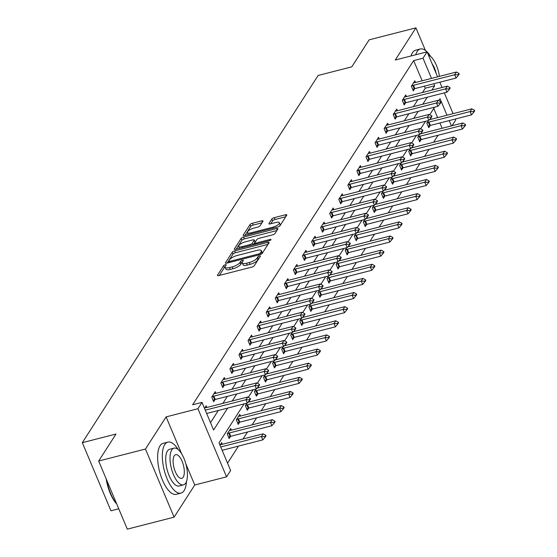 <?xml version="1.0" encoding="UTF-8"?>
<svg xmlns="http://www.w3.org/2000/svg" width="557" height="557" viewBox="0 0 557 557"><rect width="100%" height="100%" fill="white"/><g stroke="black" fill="none" stroke-linecap="round" stroke-linejoin="round"><path stroke-width="0.84" d="M225.293 264.749A1.448 0.46 -22.8 0 0 223.608 265.703L217.536 275.151A2.068 0.661 -22.8 0 0 217.467 275.478A2.068 0.661 -22.8 0 0 218.804 275.569L251.875 267.088A2.068 0.661 -22.8 0 0 254.277 265.731L260.349 256.283A1.448 0.46 -22.8 0 0 260.398 256.053A1.448 0.46 -22.8 0 0 259.458 255.99A1.448 0.46 -22.8 0 0 257.773 256.944L256.993 258.17A6.621 2.11 -22.8 0 1 249.285 262.521L246.528 263.224A6.621 2.11 -22.8 0 1 242.253 262.946A6.621 2.11 -22.8 0 1 242.476 261.887L243.263 260.662A1.448 0.46 -22.8 0 0 243.312 260.432A1.448 0.46 -22.8 0 0 242.379 260.37A1.448 0.46 -22.8 0 0 240.687 261.324L239.907 262.549A6.621 2.11 -22.8 0 1 232.199 266.9L229.442 267.604A6.621 2.11 -22.8 0 1 225.167 267.325A6.621 2.11 -22.8 0 1 225.39 266.267L226.177 265.041A1.448 0.46 -22.8 0 0 226.226 264.812A1.448 0.46 -22.8 0 0 225.293 264.749M225.119 266.963A1.448 0.46 -22.8 0 0 224.38 267.548L219.312 275.437M259.005 258.371A1.448 0.46 -22.8 0 0 258.545 258.782L257.766 260.008L256.993 258.17M242.204 262.584A1.448 0.46 -22.8 0 0 241.466 263.169L240.68 264.387L239.907 262.549M262.946 221.289A2.068 0.661 -22.8 0 0 263.015 220.955A2.068 0.661 -22.8 0 0 261.679 220.871L252.405 223.246A2.068 0.661 -22.8 0 0 249.996 224.603L243.256 235.096A2.068 0.661 -22.8 0 0 243.186 235.43A2.068 0.661 -22.8 0 0 244.523 235.514L277.595 227.04A2.068 0.661 -22.8 0 0 279.997 225.676L286.737 215.19A2.068 0.661 -22.8 0 0 286.806 214.856A2.068 0.661 -22.8 0 0 285.469 214.772L274.267 217.641A2.068 0.661 -22.8 0 0 271.858 219.005L268.975 223.489A2.068 0.661 -22.8 0 0 268.906 223.823A2.068 0.661 -22.8 0 0 270.242 223.907L275.799 222.487A5.535 1.762 -22.8 0 1 279.37 222.716A5.535 1.762 -22.8 0 1 272.742 227.242L250.97 232.826A5.535 1.762 -22.8 0 1 247.399 232.589A5.535 1.762 -22.8 0 1 254.027 228.064L257.654 227.138A2.068 0.661 -22.8 0 0 260.063 225.773L262.946 221.289M422.15 80.793L413.656 60.588L423.014 58.193L427.087 51.85L437.593 76.838M98.673 461.029L145.461 449.039L174.097 517.154L127.309 529.15L98.673 461.029L116.009 434.042L82.318 442.676L318.11 75.474L351.794 66.84L369.131 39.846L415.919 27.85L395.268 60.003L427.087 51.85M181.61 453.753L166.111 416.88L145.461 449.039M166.111 416.88L197.93 408.727L201.996 402.384L213.61 430.004L227.681 408.086M413.656 60.588L192.638 404.786L201.996 402.384M234.65 250.894A2.068 0.661 -22.8 0 0 232.241 252.258L225.501 262.751A2.068 0.661 -22.8 0 0 225.432 263.078A2.068 0.661 -22.8 0 0 226.769 263.169L259.834 254.688A2.068 0.661 -22.8 0 0 262.243 253.331L268.982 242.838A2.068 0.661 -22.8 0 0 269.052 242.504A2.068 0.661 -22.8 0 0 267.715 242.42L234.65 250.894L235.423 252.739A2.068 0.661 -22.8 0 0 233.014 254.096L227.277 263.036M234.379 248.923L241.118 238.431A2.068 0.661 -22.8 0 1 243.527 237.073L276.592 228.593A2.068 0.661 -22.8 0 1 277.929 228.683A2.068 0.661 -22.8 0 1 277.859 229.011L274.977 233.501A2.068 0.661 -22.8 0 1 272.568 234.866L259.158 238.299A2.068 0.661 -22.8 0 0 256.749 239.663L254.834 242.636A2.068 0.661 -22.8 0 0 254.765 242.97A2.068 0.661 -22.8 0 0 256.102 243.054L270.061 239.475A1.448 0.46 -22.8 0 1 271.001 239.538A1.448 0.46 -22.8 0 1 269.268 240.721L235.646 249.341A2.068 0.661 -22.8 0 1 234.309 249.251A2.068 0.661 -22.8 0 1 234.379 248.923L234.594 249.432M425.409 50.422L415.919 27.85M82.318 442.676L110.954 510.797L118.752 508.792M210.518 422.645L218.323 410.488M222.891 403.372L227.395 396.354M231.963 389.246L236.467 382.227M241.035 375.112L245.54 368.093M250.107 360.985L254.612 353.967M259.179 346.851L263.691 339.833M268.251 332.724L272.763 325.706M277.33 318.59L281.835 311.572M286.402 304.463L290.907 297.445M295.475 290.336L299.979 283.318M304.547 276.202L309.051 269.184M313.619 262.075L318.131 255.057M322.691 247.942L327.203 240.923M331.77 233.815L336.275 226.796M340.842 219.681L345.347 212.663M349.914 205.554L354.419 198.536M358.987 191.42L363.491 184.402M368.059 177.293L372.57 170.275M377.131 163.159L381.642 156.141M386.21 149.032L390.715 142.014M395.282 134.898L399.787 127.88M404.354 120.772L408.859 113.753M413.426 106.645L417.931 99.619M422.498 92.511L425.269 88.201L424.406 86.161M206.863 407.48L206.16 405.816L204.516 408.378M215.935 393.353L215.239 391.682L211.744 397.12L213.679 401.722L215.099 399.508M225.007 379.22L224.311 377.555L220.816 382.986L222.751 387.588L224.172 385.381M234.086 365.093L233.383 363.422L229.895 368.859L231.83 373.462L233.244 371.247M243.158 350.959L242.455 349.295L238.967 354.725L240.903 359.328L242.323 357.121M252.23 336.832L251.527 335.161L248.039 340.599L249.975 345.201L251.395 342.987M261.303 322.698L260.599 321.034L257.111 326.465L259.047 331.067L260.467 328.86M270.375 308.571L269.679 306.9L266.183 312.338L268.119 316.94L269.539 314.726M279.447 294.444L278.751 292.773L275.255 298.204L277.191 302.806L278.611 300.599M288.526 280.31L287.823 278.639L284.335 284.077L286.27 288.679L287.684 286.472M297.598 266.183L296.895 264.512L293.407 269.943L295.342 274.552L296.763 272.338M306.67 252.049L305.967 250.378L302.479 255.816L304.414 260.418L305.835 258.211M315.742 237.923L315.039 236.252L311.551 241.689L313.487 246.291L314.907 244.077M324.815 223.789L324.118 222.125L320.623 227.555L322.559 232.158L323.979 229.95M333.894 209.662L333.19 207.991L329.702 213.428L331.631 218.031L333.051 215.817M342.966 195.528L342.263 193.864L338.774 199.295L340.71 203.897L342.123 201.69M352.038 181.401L351.335 179.73L347.847 185.168L349.782 189.77L351.202 187.556M361.11 167.267L360.407 165.603L356.919 171.034L358.854 175.636L360.275 173.429M370.182 153.14L369.479 151.469L365.991 156.907L367.926 161.509L369.347 159.295M379.254 139.006L378.558 137.342L375.063 142.773L376.998 147.375L378.419 145.168M388.333 124.879L387.63 123.208L384.142 128.646L386.071 133.248L387.491 131.034M397.406 110.746L396.702 109.081L393.214 114.512L395.15 119.114L396.563 116.907M406.478 96.619L405.774 94.948L402.286 100.385L404.222 104.988L405.642 102.78M415.55 82.492L414.847 80.821L411.358 86.251L413.294 90.854L414.714 88.647M227.541 463.146L238.48 446.108M243.047 438.993L247.559 431.974M252.119 424.866L256.631 417.847M261.198 410.732L265.703 403.714M270.27 396.605L274.775 389.587M279.342 382.471L283.847 375.453M288.415 368.344L292.919 361.326M297.487 354.21L301.998 347.192M306.559 340.083L311.071 333.065M315.638 325.956L320.143 318.938M324.71 311.823L329.215 304.804M333.782 297.696L338.287 290.677M342.854 283.562L347.359 276.544M351.927 269.435L356.438 262.417M360.999 255.301L365.51 248.283M370.078 241.174L374.583 234.156M379.15 227.04L383.655 220.022M388.222 212.913L392.727 205.895M397.294 198.779L401.799 191.761M406.366 184.652L410.878 177.634M415.438 170.519L419.95 163.5M424.518 156.392L429.022 149.373M433.59 142.265L438.094 135.24M442.112 128.27L439.884 122.979M437.628 117.618L433.778 108.448M222.34 444.305L221.637 442.634L219.994 445.196M231.413 430.171L230.716 428.507L227.221 433.938L229.157 438.54L230.577 436.333M240.492 416.044L239.788 414.373L236.3 419.811L238.229 424.413L239.649 422.199M247.002 403.136L245.372 405.677L247.308 410.279L248.721 408.072M249.564 401.91L249.153 400.936M256.081 389.002L254.445 391.55L256.38 396.152L257.8 393.938M258.636 387.783L258.225 386.809M265.153 374.875L263.517 377.416L265.452 382.018L266.873 379.811M267.708 373.65L267.297 372.675M274.225 360.741L272.589 363.289L274.524 367.892L275.945 365.677M276.78 359.523L276.369 358.548M283.297 346.614L281.661 349.155L283.597 353.758L285.017 351.551M285.852 345.389L285.449 344.414M292.369 332.48L290.74 335.029L292.669 339.631L294.089 337.417M294.932 331.262L294.521 330.287M301.441 318.353L299.812 320.895L301.748 325.497L303.161 323.29M304.004 317.128L303.593 316.16M310.521 304.219L308.884 306.768L310.82 311.37L312.24 309.163M313.076 303.001L312.665 302.026M319.593 290.093L317.956 292.634L319.892 297.236L321.312 295.029M322.148 288.874L321.737 287.899M328.665 275.959L327.029 278.507L328.964 283.109L330.385 280.902M331.22 274.74L330.809 273.766M337.737 261.832L336.101 264.373L338.036 268.982L339.457 266.768M340.292 260.613L339.888 259.639M346.809 247.698L345.18 250.246L347.108 254.848L348.529 252.641M349.371 246.479L348.961 245.505M355.881 233.571L354.252 236.119L356.188 240.721L357.601 238.507M358.443 232.353L358.033 231.378M364.96 219.444L363.324 221.985L365.26 226.588L366.68 224.38M367.516 218.219L367.105 217.244M374.032 205.31L372.396 207.858L374.332 212.461L375.752 210.247M376.588 204.092L376.177 203.117M383.105 191.183L381.468 193.725L383.404 198.327L384.824 196.12M385.66 189.958L385.249 188.983M392.177 177.049L390.541 179.598L392.476 184.2L393.896 181.986M394.732 175.831L394.328 174.856M401.249 162.923L399.62 165.464L401.548 170.066L402.969 167.859M403.811 161.697L403.4 160.722M410.321 148.789L408.692 151.337L410.627 155.939L412.041 153.725M412.883 147.57L412.472 146.595M419.4 134.662L417.764 137.203L419.7 141.805L421.12 139.598M421.955 133.436L421.545 132.462M428.472 120.528L426.836 123.076L428.772 127.678L430.192 125.464M431.027 119.309L430.617 118.335M455.327 119.024L455.723 119.964L452.019 125.729M244.07 403.888L219.026 442.885L230.633 470.505L226.56 476.841L197.93 408.727M174.097 517.154L194.748 485.001L226.56 476.841M439.849 82.206A18.966 7.568 75.6 0 0 439.849 82.199L442.07 87.491M444.326 92.859L453.071 113.656M431.856 90.109L434.627 85.806L433.764 83.759M431.508 78.398L423.014 58.193M232.248 400.977L236.753 393.959M241.32 386.843L245.825 379.825M250.392 372.717L254.897 365.698M259.465 358.583L263.969 351.564M268.537 344.456L273.048 337.438M277.609 330.322L282.12 323.304M286.688 316.195L291.193 309.177M295.76 302.061L300.265 295.043M304.832 287.934L309.337 280.916M313.904 273.807L318.409 266.782M322.976 259.673L327.488 252.655M332.056 245.546L336.56 238.528M341.128 231.413L345.632 224.394M350.2 217.286L354.705 210.268M359.272 203.152L363.777 196.134M368.344 189.025L372.849 182.007M377.416 174.891L381.928 167.873M386.495 160.764L391 153.746M395.567 146.63L400.072 139.612M404.64 132.503L409.144 125.485M413.712 118.369L418.216 111.351M422.784 104.243L427.289 97.224M446.986 115.215L440.044 98.693L438.819 100.594M434.606 107.153L429.746 114.728M425.534 121.28L420.674 128.855M416.462 135.414L411.602 142.989M407.39 149.541L402.523 157.116M398.318 163.674L393.451 171.25M389.246 177.801L384.379 185.377M380.166 191.935L375.307 199.51M371.094 206.062L366.234 213.637M362.022 220.196L357.162 227.764M352.95 234.323L348.083 241.898M343.878 248.457L339.011 256.025M334.806 262.584L329.939 270.159M325.727 276.711L320.867 284.286M316.655 290.845L311.795 298.42M307.582 304.971L302.723 312.547M298.51 319.105L293.643 326.68M289.438 333.232L284.571 340.807M280.366 347.366L275.499 354.941M271.287 361.493L266.427 369.068M262.215 375.627L257.355 383.202M253.143 389.754L248.276 397.329M451.469 125.875L449.241 120.584M425.269 88.201L434.627 85.806M194.748 485.001L185.801 463.73M225.167 267.325L225.94 269.163A6.621 2.11 -22.8 0 0 230.215 269.449L229.442 267.604M240.68 264.387A6.621 2.11 -22.8 0 1 232.972 268.739L230.215 269.449M242.253 262.946L243.026 264.784A6.621 2.11 -22.8 0 0 247.301 265.069L246.528 263.224M257.766 260.008A6.621 2.11 -22.8 0 1 250.058 264.359L247.301 265.069M267.987 244.391L235.423 252.739M228.704 261.108A1.448 0.46 -22.8 0 0 228.655 261.344A1.448 0.46 -22.8 0 0 229.588 261.4L258.615 253.964A1.448 0.46 -22.8 0 0 260.3 253.01L261.129 251.722A6.621 2.11 -22.8 0 0 261.351 250.664A6.621 2.11 -22.8 0 0 257.076 250.385L237.233 255.468A6.621 2.11 -22.8 0 0 229.533 259.82L228.704 261.108M261.351 250.664L262.124 252.502A6.621 2.11 -22.8 0 1 261.901 253.56L261.734 253.818M236.154 249.209L241.891 240.276L241.118 238.431M276.864 230.563L244.3 238.911A2.068 0.661 -22.8 0 0 241.891 240.276M245.24 241.87A5.535 1.762 -22.8 0 0 238.612 246.389A5.535 1.762 -22.8 0 0 242.184 246.626L249.856 244.655A2.068 0.661 -22.8 0 0 252.265 243.298L254.18 240.318A2.068 0.661 -22.8 0 0 254.25 239.99A2.068 0.661 -22.8 0 0 252.913 239.9L245.24 241.87M238.612 246.389L239.385 248.234A5.535 1.762 -22.8 0 0 239.461 248.359M254.25 239.99L255.022 241.829A2.068 0.661 -22.8 0 1 254.953 242.163L253.233 244.829M247.399 232.589L248.171 234.427A5.535 1.762 -22.8 0 0 248.248 234.56M278.897 226.532A5.535 1.762 -22.8 0 0 280.143 224.562L279.37 222.716M285.741 216.743L275.04 219.486A2.068 0.661 -22.8 0 0 272.631 220.844L270.744 223.782M261.95 222.835L253.177 225.091A2.068 0.661 -22.8 0 0 250.768 226.448L245.031 235.388M222.139 450.293L262.834 439.863L261.442 436.549L263.189 433.833L222.013 444.389A2.11 0.675 157.2 0 1 221.47 444.493L220.37 444.618M265.125 437.182L265.995 435.818L265.766 435.268L264.888 436.625L265.125 437.182L262.834 439.863M220.746 446.979L261.442 436.549L264.888 436.625M263.189 433.833L265.766 435.268M249.411 399.808L249.647 400.358L250.518 399L250.288 398.45L249.411 399.808L245.964 399.731L247.357 403.045L206.661 413.475M204.892 407.794L205.993 407.668A2.11 0.675 -22.8 0 0 206.536 407.564L247.712 397.009L245.964 399.731L205.268 410.161M250.288 398.45L247.712 397.009M247.357 403.045L249.647 400.358M116.726 503.974A25.706 10.256 -104.4 0 1 106.164 478.853M106.707 480.141A26.339 10.513 75.6 0 0 116.552 503.563M178.275 449.645A26.339 10.513 75.6 0 0 167.873 442.105A26.339 10.513 75.6 0 0 164.74 444.604A26.339 10.513 75.6 0 0 165.547 474.696A26.339 10.513 75.6 0 0 180.948 493.133A26.339 10.513 75.6 0 0 184.082 490.633A26.339 10.513 75.6 0 0 186.449 481.513M167.873 442.105L163.194 443.302A26.339 10.513 75.6 0 0 160.061 445.802A26.339 10.513 75.6 0 0 160.869 475.894A26.339 10.513 75.6 0 0 176.27 494.331L180.948 493.133M183.427 484.882L179.117 485.989A18.966 7.568 -104.4 0 1 168.026 472.712A18.966 7.568 -104.4 0 1 167.448 451.045A18.966 7.568 -104.4 0 1 169.704 449.248L174.007 448.141A18.966 7.568 75.6 0 0 171.751 449.945A18.966 7.568 75.6 0 0 172.329 471.612A18.966 7.568 75.6 0 0 183.427 484.882A18.966 7.568 75.6 0 0 185.683 483.086A18.966 7.568 75.6 0 0 185.098 461.419A18.966 7.568 75.6 0 0 174.007 448.141M183.204 477.189A12.219 4.874 75.6 0 0 182.828 463.229A12.219 4.874 75.6 0 0 175.678 454.672A12.219 4.874 75.6 0 0 174.23 455.835A12.219 4.874 75.6 0 0 174.599 469.795A12.219 4.874 75.6 0 0 181.749 478.352A12.219 4.874 75.6 0 0 183.204 477.189M427.066 51.857A26.339 10.513 75.6 0 0 420.291 48.995A26.339 10.513 75.6 0 0 417.158 51.495A26.339 10.513 75.6 0 0 415.738 54.76M420.291 48.995L415.613 50.193A26.339 10.513 75.6 0 0 412.479 52.699A26.339 10.513 75.6 0 0 411.059 55.958M436.145 73.399A12.219 4.874 75.6 0 0 432.19 63.978M439.445 76.365A18.966 7.568 75.6 0 0 428.486 55.171M430.7 56.536A26.339 10.513 75.6 0 0 427.108 51.898M228.544 437.071L230.138 436.479A2.11 0.675 157.2 0 1 230.73 436.291L271.907 425.736L270.514 422.422L272.262 419.7L231.085 430.255A2.11 0.675 157.2 0 1 230.542 430.359L229.442 430.484M274.197 423.048L275.067 421.691L274.838 421.141L273.967 422.498L274.197 423.048L271.907 425.736M227.402 433.666L228.746 433.165A2.11 0.675 157.2 0 1 229.338 432.977L270.514 422.422L273.967 422.498M272.262 419.7L274.838 421.141M237.616 422.944L239.211 422.345A2.11 0.675 157.2 0 1 239.809 422.157L280.979 411.602L279.586 408.288L281.334 405.573L240.158 416.128A2.11 0.675 157.2 0 1 239.621 416.232L238.514 416.358M283.269 408.922L284.14 407.564L283.91 407.007L283.04 408.365L283.269 408.922L280.979 411.602M236.474 419.532L237.818 419.031A2.11 0.675 157.2 0 1 238.417 418.843L279.586 408.288L283.04 408.365M281.334 405.573L283.91 407.007M258.49 385.674L258.72 386.231L259.59 384.873L259.36 384.316L258.49 385.674L255.036 385.597L256.429 388.911L215.253 399.466A2.11 0.675 -22.8 0 0 214.661 399.654L213.066 400.253M213.965 393.667L215.065 393.541A2.11 0.675 -22.8 0 0 215.608 393.437L256.784 382.882L255.036 385.597L213.86 396.152A2.11 0.675 -22.8 0 0 213.268 396.34L211.918 396.842M259.36 384.316L256.784 382.882M256.429 388.911L258.72 386.231M267.562 371.547L267.792 372.097L268.662 370.739L268.432 370.189L267.562 371.547L264.109 371.47L265.501 374.784L224.332 385.34A2.11 0.675 -22.8 0 0 223.733 385.528L222.139 386.119M223.037 379.533L224.144 379.408A2.11 0.675 -22.8 0 0 224.68 379.303L265.856 368.748L264.109 371.47L222.932 382.025A2.11 0.675 -22.8 0 0 222.34 382.213L220.997 382.715M268.432 370.189L265.856 368.748M265.501 374.784L267.792 372.097M246.688 408.81L248.283 408.218A2.11 0.675 157.2 0 1 248.882 408.03L290.058 397.475L288.658 394.161L290.406 391.439L249.23 401.994A2.11 0.675 157.2 0 1 248.694 402.098L248.102 402.168M292.341 394.788L293.219 393.43L292.982 392.88L292.112 394.238L292.341 394.788L290.058 397.475M245.546 405.405L246.89 404.904A2.11 0.675 157.2 0 1 247.489 404.716L288.658 394.161L292.112 394.238M290.406 391.439L292.982 392.88M255.76 394.683L257.362 394.084A2.11 0.675 157.2 0 1 257.954 393.896L299.13 383.341L297.737 380.027L299.478 377.312L258.302 387.867A2.11 0.675 157.2 0 1 257.766 387.971L257.174 388.034M301.414 380.661L302.291 379.303L302.054 378.746L301.184 380.104L301.414 380.661L299.13 383.341M254.619 391.272L255.962 390.77A2.11 0.675 157.2 0 1 256.561 390.582L297.737 380.027L301.184 380.104M299.478 377.312L302.054 378.746M264.833 380.549L266.434 379.958A2.11 0.675 157.2 0 1 267.026 379.77L308.202 369.214L306.81 365.9L308.55 363.178L267.381 373.74A2.11 0.675 157.2 0 1 266.838 373.838L266.253 373.907M310.493 366.527L311.363 365.169L311.133 364.619L310.256 365.977L310.493 366.527L308.202 369.214M263.691 377.145L265.041 376.643A2.11 0.675 157.2 0 1 265.633 376.455L306.81 365.9L310.256 365.977M308.55 363.178L311.133 364.619M276.634 357.413L276.864 357.97L277.741 356.612L277.504 356.055L276.634 357.413L273.181 357.336L274.58 360.651L233.404 371.206A2.11 0.675 -22.8 0 0 232.805 371.394L231.211 371.992M232.109 365.406L233.216 365.281A2.11 0.675 -22.8 0 0 233.752 365.176L274.928 354.621L273.181 357.336L232.011 367.892A2.11 0.675 -22.8 0 0 231.413 368.08L230.069 368.588M277.504 356.055L274.928 354.621M274.58 360.651L276.864 357.97M285.706 343.286L285.936 343.836L286.813 342.478L286.577 341.928L285.706 343.286L282.26 343.209L283.652 346.524L242.476 357.079A2.11 0.675 -22.8 0 0 241.877 357.267L240.283 357.859M241.181 351.272L242.288 351.147A2.11 0.675 -22.8 0 0 242.824 351.049L284 340.494L282.26 343.209L241.084 353.765A2.11 0.675 -22.8 0 0 240.485 353.953L239.141 354.454M286.577 341.928L284 340.494M283.652 346.524L285.936 343.836M294.778 329.159L295.015 329.709L295.885 328.352L295.656 327.795L294.778 329.159L291.332 329.076L292.724 332.39L251.548 342.945A2.11 0.675 -22.8 0 0 250.956 343.133L249.355 343.732M250.253 337.145L251.36 337.02A2.11 0.675 -22.8 0 0 251.903 336.915L293.073 326.36L291.332 329.076L250.156 339.631A2.11 0.675 -22.8 0 0 249.564 339.819L248.213 340.327M295.656 327.795L293.073 326.36M292.724 332.39L295.015 329.709M303.85 315.025L304.087 315.575L304.958 314.218L304.728 313.668L303.85 315.025L300.404 314.949L301.797 318.263L260.62 328.818A2.11 0.675 -22.8 0 0 260.028 329.006L258.427 329.605M259.332 323.011L260.432 322.886A2.11 0.675 -22.8 0 0 260.975 322.788L302.152 312.233L300.404 314.949L259.228 325.504A2.11 0.675 -22.8 0 0 258.636 325.692L257.285 326.193M304.728 313.668L302.152 312.233M301.797 318.263L304.087 315.575M312.93 300.898L313.159 301.448L314.03 300.091L313.8 299.534L312.93 300.898L309.476 300.815L310.869 304.129L269.692 314.684A2.11 0.675 -22.8 0 0 269.101 314.872L267.506 315.471M268.404 308.884L269.504 308.759A2.11 0.675 -22.8 0 0 270.048 308.655L311.224 298.099L309.476 300.815L268.3 311.37A2.11 0.675 -22.8 0 0 267.708 311.558L266.364 312.066M313.8 299.534L311.224 298.099M310.869 304.129L313.159 301.448M322.002 286.764L322.231 287.315L323.102 285.957L322.872 285.407L322.002 286.764L318.548 286.688L319.941 290.002L278.772 300.557A2.11 0.675 -22.8 0 0 278.173 300.745L276.578 301.344M277.477 294.75L278.584 294.625A2.11 0.675 -22.8 0 0 279.12 294.528L320.296 283.973L318.548 286.688L277.372 297.243A2.11 0.675 -22.8 0 0 276.78 297.431L275.437 297.932M322.872 285.407L320.296 283.973M319.941 290.002L322.231 287.315M331.074 272.638L331.304 273.188L332.181 271.83L331.944 271.28L331.074 272.638L327.62 272.554L329.02 275.868L287.844 286.423A2.11 0.675 -22.8 0 0 287.245 286.611L285.65 287.21M286.549 280.624L287.656 280.498A2.11 0.675 -22.8 0 0 288.192 280.394L329.368 269.839L327.62 272.554L286.451 283.109A2.11 0.675 -22.8 0 0 285.852 283.297L284.509 283.805M331.944 271.28L329.368 269.839M329.02 275.868L331.304 273.188M340.146 258.504L340.376 259.061L341.253 257.696L341.016 257.146L340.146 258.504L336.7 258.427L338.092 261.741L296.916 272.296A2.11 0.675 -22.8 0 0 296.324 272.484L294.723 273.083M295.621 266.497L296.728 266.371A2.11 0.675 -22.8 0 0 297.264 266.267L338.44 255.712L336.7 258.427L295.523 268.982A2.11 0.675 -22.8 0 0 294.925 269.17L293.581 269.672M341.016 257.146L338.44 255.712M338.092 261.741L340.376 259.061M349.218 244.377L349.455 244.927L350.325 243.569L350.095 243.019L349.218 244.377L345.772 244.3L347.164 247.614L305.988 258.17A2.11 0.675 -22.8 0 0 305.396 258.357L303.795 258.949M304.693 252.363L305.8 252.237A2.11 0.675 -22.8 0 0 306.343 252.133L347.512 241.578L345.772 244.3L304.595 254.855A2.11 0.675 -22.8 0 0 304.004 255.043L302.653 255.545M350.095 243.019L347.512 241.578M347.164 247.614L349.455 244.927M358.29 230.243L358.527 230.8L359.397 229.435L359.168 228.885L358.29 230.243L354.844 230.166L356.236 233.48L315.06 244.036A2.11 0.675 -22.8 0 0 314.468 244.224L312.867 244.822M313.772 238.236L314.872 238.111A2.11 0.675 -22.8 0 0 315.415 238.006L356.591 227.451L354.844 230.166L313.668 240.721A2.11 0.675 -22.8 0 0 313.076 240.909L311.725 241.411M359.168 228.885L356.591 227.451M356.236 233.48L358.527 230.8M367.369 216.116L367.599 216.666L368.469 215.308L368.24 214.758L367.369 216.116L363.916 216.039L365.308 219.354L324.132 229.909A2.11 0.675 -22.8 0 0 323.54 230.097L321.946 230.689M322.844 224.102L323.944 223.977A2.11 0.675 -22.8 0 0 324.487 223.872L365.664 213.317L363.916 216.039L322.74 226.595A2.11 0.675 -22.8 0 0 322.148 226.783L320.804 227.284M368.24 214.758L365.664 213.317M365.308 219.354L367.599 216.666M376.441 201.982L376.671 202.539L377.542 201.181L377.312 200.624L376.441 201.982L372.988 201.906L374.381 205.22L333.211 215.775A2.11 0.675 -22.8 0 0 332.613 215.963L331.018 216.562M331.916 209.975L333.023 209.85A2.11 0.675 -22.8 0 0 333.559 209.745L374.736 199.19L372.988 201.906L331.819 212.461A2.11 0.675 -22.8 0 0 331.22 212.649L329.876 213.15M377.312 200.624L374.736 199.19M374.381 205.22L376.671 202.539M385.514 187.855L385.743 188.405L386.621 187.048L386.384 186.498L385.514 187.855L382.06 187.779L383.46 191.093L342.283 201.648A2.11 0.675 -22.8 0 0 341.685 201.836L340.09 202.428M340.988 195.841L342.095 195.716A2.11 0.675 -22.8 0 0 342.632 195.611L383.808 185.056L382.06 187.779L340.891 198.334A2.11 0.675 -22.8 0 0 340.292 198.522L338.948 199.023M386.384 186.498L383.808 185.056M383.46 191.093L385.743 188.405M394.586 173.721L394.816 174.278L395.693 172.921L395.456 172.364L394.586 173.721L391.139 173.645L392.532 176.959L351.356 187.514A2.11 0.675 -22.8 0 0 350.764 187.702L349.162 188.301M350.061 181.714L351.168 181.589A2.11 0.675 -22.8 0 0 351.704 181.485L392.88 170.929L391.139 173.645L349.963 184.2A2.11 0.675 -22.8 0 0 349.364 184.388L348.021 184.889M395.456 172.364L392.88 170.929M392.532 176.959L394.816 174.278M403.658 159.594L403.895 160.144L404.765 158.787L404.535 158.237L403.658 159.594L400.211 159.518L401.604 162.832L360.428 173.387A2.11 0.675 -22.8 0 0 359.836 173.575L358.235 174.167M359.133 167.58L360.24 167.455A2.11 0.675 -22.8 0 0 360.783 167.351L401.952 156.796L400.211 159.518L359.035 170.073A2.11 0.675 -22.8 0 0 358.443 170.261L357.093 170.762M404.535 158.237L401.952 156.796M401.604 162.832L403.895 160.144M412.73 145.461L412.967 146.018L413.837 144.66L413.607 144.103L412.73 145.461L409.284 145.384L410.676 148.698L369.5 159.253A2.11 0.675 -22.8 0 0 368.908 159.441L367.307 160.04M368.212 153.454L369.312 153.328A2.11 0.675 -22.8 0 0 369.855 153.224L411.031 142.669L409.284 145.384L368.107 155.939A2.11 0.675 -22.8 0 0 367.516 156.127L366.165 156.635M413.607 144.103L411.031 142.669M410.676 148.698L412.967 146.018M421.809 131.334L422.039 131.884L422.909 130.526L422.679 129.976L421.809 131.334L418.356 131.257L419.748 134.571L378.572 145.126A2.11 0.675 -22.8 0 0 377.98 145.314L376.386 145.906M377.284 139.32L378.384 139.194A2.11 0.675 -22.8 0 0 378.927 139.097L420.103 128.542L418.356 131.257L377.18 141.812A2.11 0.675 -22.8 0 0 376.588 142L375.244 142.501M422.679 129.976L420.103 128.542M419.748 134.571L422.039 131.884M430.881 117.207L431.111 117.757L431.981 116.399L431.752 115.842L430.881 117.207L427.428 117.123L428.82 120.437L387.651 130.992A2.11 0.675 -22.8 0 0 387.052 131.18L385.458 131.779M386.356 125.193L387.463 125.067A2.11 0.675 -22.8 0 0 387.999 124.963L429.175 114.408L427.428 117.123L386.259 127.678A2.11 0.675 -22.8 0 0 385.66 127.866L384.316 128.375M431.752 115.842L429.175 114.408M428.82 120.437L431.111 117.757M273.905 366.422L275.506 365.824A2.11 0.675 157.2 0 1 276.098 365.636L317.274 355.081L315.882 351.766L317.629 349.051L276.453 359.606A2.11 0.675 157.2 0 1 275.91 359.711L275.325 359.773M319.565 352.4L320.435 351.042L320.205 350.485L319.328 351.843L319.565 352.4L317.274 355.081M272.763 363.018L274.114 362.51A2.11 0.675 157.2 0 1 274.705 362.322L315.882 351.766L319.328 351.843M317.629 349.051L320.205 350.485M282.984 352.289L284.578 351.697A2.11 0.675 157.2 0 1 285.17 351.509L326.346 340.954L324.954 337.639L326.701 334.924L285.525 345.479A2.11 0.675 157.2 0 1 284.982 345.577L284.397 345.646M328.637 338.266L329.507 336.908L329.278 336.358L328.407 337.716L328.637 338.266L326.346 340.954M281.842 348.884L283.186 348.383A2.11 0.675 157.2 0 1 283.778 348.195L324.954 337.639L328.407 337.716M326.701 334.924L329.278 336.358M292.056 338.162L293.65 337.563A2.11 0.675 157.2 0 1 294.249 337.375L335.418 326.82L334.026 323.506L335.774 320.79L294.597 331.345A2.11 0.675 157.2 0 1 294.061 331.45L293.469 331.512M337.709 324.139L338.579 322.782L338.35 322.225L337.479 323.589L337.709 324.139L335.418 326.82M290.914 334.757L292.258 334.249A2.11 0.675 157.2 0 1 292.857 334.061L334.026 323.506L337.479 323.589M335.774 320.79L338.35 322.225M301.128 324.035L302.723 323.436A2.11 0.675 157.2 0 1 303.321 323.248L344.498 312.693L343.105 309.379L344.846 306.663L303.669 317.218A2.11 0.675 157.2 0 1 303.133 317.316L302.542 317.386M346.781 310.005L347.659 308.648L347.422 308.098L346.551 309.455L346.781 310.005L344.498 312.693M299.986 320.623L301.33 320.122A2.11 0.675 157.2 0 1 301.929 319.934L343.105 309.379L346.551 309.455M344.846 306.663L347.422 308.098M310.2 309.901L311.802 309.302A2.11 0.675 157.2 0 1 312.393 309.114L353.57 298.559L352.177 295.245L353.918 292.529L312.742 303.085A2.11 0.675 157.2 0 1 312.205 303.189L311.621 303.259M355.853 295.878L356.731 294.521L356.494 293.964L355.624 295.328L355.853 295.878L353.57 298.559M309.058 306.496L310.402 305.988A2.11 0.675 157.2 0 1 311.001 305.8L352.177 295.245L355.624 295.328M353.918 292.529L356.494 293.964M319.272 295.774L320.874 295.175A2.11 0.675 157.2 0 1 321.466 294.987L362.642 284.432L361.249 281.118L362.99 278.403L321.821 288.958A2.11 0.675 157.2 0 1 321.278 289.055L320.693 289.125M364.932 281.745L365.803 280.387L365.573 279.837L364.696 281.194L364.932 281.745L362.642 284.432M318.131 292.362L319.481 291.861A2.11 0.675 157.2 0 1 320.073 291.673L361.249 281.118L364.696 281.194M362.99 278.403L365.573 279.837M328.345 281.64L329.946 281.041A2.11 0.675 157.2 0 1 330.538 280.853L371.714 270.298L370.321 266.991L372.069 264.269L330.893 274.824A2.11 0.675 157.2 0 1 330.35 274.928L329.765 274.998M374.005 267.618L374.875 266.26L374.645 265.71L373.768 267.068L374.005 267.618L371.714 270.298M327.203 278.235L328.553 277.734A2.11 0.675 157.2 0 1 329.145 277.546L370.321 266.991L373.768 267.068M372.069 264.269L374.645 265.71M337.424 267.513L339.018 266.914A2.11 0.675 157.2 0 1 339.61 266.726L380.786 256.171L379.394 252.857L381.141 250.142L339.965 260.697A2.11 0.675 157.2 0 1 339.422 260.801L338.837 260.864M383.077 253.491L383.947 252.126L383.717 251.576L382.847 252.934L383.077 253.491L380.786 256.171M336.282 264.102L337.626 263.6A2.11 0.675 157.2 0 1 338.217 263.412L379.394 252.857L382.847 252.934M381.141 250.142L383.717 251.576M346.496 253.379L348.09 252.787A2.11 0.675 157.2 0 1 348.689 252.6L389.858 242.044L388.466 238.73L390.213 236.008L349.037 246.563A2.11 0.675 157.2 0 1 348.501 246.667L347.909 246.737M392.149 239.357L393.019 237.999L392.789 237.449L391.919 238.807L392.149 239.357L389.858 242.044M345.354 249.975L346.698 249.473A2.11 0.675 157.2 0 1 347.296 249.285L388.466 238.73L391.919 238.807M390.213 236.008L392.789 237.449M355.568 239.252L357.162 238.654A2.11 0.675 157.2 0 1 357.761 238.466L398.937 227.91L397.545 224.596L399.285 221.881L358.109 232.436A2.11 0.675 157.2 0 1 357.573 232.541L356.981 232.603M401.221 225.23L402.098 223.865L401.862 223.315L400.991 224.673L401.221 225.23L398.937 227.91M354.426 235.841L355.77 235.339A2.11 0.675 157.2 0 1 356.369 235.151L397.545 224.596L400.991 224.673M399.285 221.881L401.862 223.315M364.64 225.119L366.241 224.527A2.11 0.675 157.2 0 1 366.833 224.339L408.009 213.784L406.617 210.469L408.358 207.747L367.188 218.302A2.11 0.675 157.2 0 1 366.645 218.407L366.06 218.476M410.3 211.096L411.17 209.738L410.934 209.188L410.063 210.546L410.3 211.096L408.009 213.784M363.498 221.714L364.849 221.213A2.11 0.675 157.2 0 1 365.441 221.025L406.617 210.469L410.063 210.546M408.358 207.747L410.934 209.188M373.712 210.992L375.314 210.393A2.11 0.675 157.2 0 1 375.905 210.205L417.082 199.65L415.689 196.336L417.43 193.62L376.26 204.175A2.11 0.675 157.2 0 1 375.717 204.28L375.133 204.342M419.372 196.969L420.243 195.611L420.013 195.054L419.136 196.412L419.372 196.969L417.082 199.65M372.57 207.58L373.921 207.079A2.11 0.675 157.2 0 1 374.513 206.891L415.689 196.336L419.136 196.412M417.43 193.62L420.013 195.054M382.784 196.858L384.386 196.266A2.11 0.675 157.2 0 1 384.978 196.078L426.154 185.523L424.761 182.209L426.509 179.486L385.333 190.041A2.11 0.675 157.2 0 1 384.79 190.146L384.205 190.215M428.444 182.835L429.315 181.478L429.085 180.928L428.215 182.285L428.444 182.835L426.154 185.523M381.642 193.453L382.993 192.952A2.11 0.675 157.2 0 1 383.585 192.764L424.761 182.209L428.215 182.285M426.509 179.486L429.085 180.928M391.863 182.731L393.458 182.132A2.11 0.675 157.2 0 1 394.05 181.944L435.226 171.389L433.833 168.075L435.581 165.359L394.405 175.915A2.11 0.675 157.2 0 1 393.862 176.019L393.277 176.082M437.517 168.708L438.387 167.351L438.157 166.794L437.287 168.151L437.517 168.708L435.226 171.389M390.722 179.319L392.065 178.818A2.11 0.675 157.2 0 1 392.657 178.63L433.833 168.075L437.287 168.151M435.581 165.359L438.157 166.794M400.936 168.597L402.53 168.005A2.11 0.675 157.2 0 1 403.129 167.817L444.298 157.262L442.906 153.948L444.653 151.232L403.477 161.788A2.11 0.675 157.2 0 1 402.941 161.885L402.349 161.955M446.589 154.574L447.459 153.217L447.229 152.667L446.359 154.024L446.589 154.574L444.298 157.262M399.794 165.192L401.137 164.691A2.11 0.675 157.2 0 1 401.736 164.503L442.906 153.948L446.359 154.024M444.653 151.232L447.229 152.667M410.008 154.47L411.602 153.871A2.11 0.675 157.2 0 1 412.201 153.683L453.377 143.128L451.985 139.814L453.725 137.099L412.549 147.654A2.11 0.675 157.2 0 1 412.013 147.758L411.421 147.821M455.661 140.448L456.538 139.09L456.301 138.533L455.431 139.891L455.661 140.448L453.377 143.128M408.866 151.065L410.21 150.557A2.11 0.675 157.2 0 1 410.808 150.369L451.985 139.814L455.431 139.891M453.725 137.099L456.301 138.533M439.953 103.073L440.183 103.623L441.06 102.265L440.824 101.715L439.953 103.073L436.5 102.996L437.899 106.31L396.723 116.866A2.11 0.675 -22.8 0 0 396.124 117.054L394.53 117.652M395.428 111.059L396.535 110.934A2.11 0.675 -22.8 0 0 397.071 110.836L438.248 100.281L436.5 102.996L395.331 113.551A2.11 0.675 -22.8 0 0 394.732 113.739L393.388 114.241M440.824 101.715L438.248 100.281M437.899 106.31L440.183 103.623M419.08 140.336L420.681 139.744A2.11 0.675 157.2 0 1 421.273 139.556L462.449 129.001L461.057 125.687L462.797 122.972L421.628 133.527A2.11 0.675 157.2 0 1 421.085 133.624L420.5 133.694M464.74 126.314L465.61 124.956L465.374 124.406L464.503 125.764L464.74 126.314L462.449 129.001M417.938 136.931L419.289 136.43A2.11 0.675 157.2 0 1 419.881 136.242L461.057 125.687L464.503 125.764M462.797 122.972L465.374 124.406M449.026 88.946L449.255 89.496L450.133 88.138L449.896 87.581L449.026 88.946L445.579 88.862L446.972 92.177L405.795 102.732A2.11 0.675 -22.8 0 0 405.204 102.92L403.602 103.518M404.5 96.932L405.607 96.807A2.11 0.675 -22.8 0 0 406.144 96.702L447.32 86.147L445.579 88.862L404.403 99.418A2.11 0.675 -22.8 0 0 403.804 99.606L402.46 100.114M449.896 87.581L447.32 86.147M446.972 92.177L449.255 89.496M428.152 126.209L429.753 125.61A2.11 0.675 157.2 0 1 430.345 125.422L471.521 114.867L470.129 111.553L471.87 108.838L430.7 119.393A2.11 0.675 157.2 0 1 430.157 119.497L429.572 119.56M473.812 112.187L474.682 110.829L474.453 110.272L473.575 111.637L473.812 112.187L471.521 114.867M427.01 122.805L428.361 122.296A2.11 0.675 157.2 0 1 428.953 122.108L470.129 111.553L473.575 111.637M471.87 108.838L474.453 110.272M458.098 74.812L458.334 75.362L459.205 74.004L458.975 73.454L458.098 74.812L454.651 74.735L456.044 78.05L414.868 88.605A2.11 0.675 -22.8 0 0 414.276 88.793L412.674 89.392M413.573 82.805L414.68 82.673A2.11 0.675 -22.8 0 0 415.223 82.575L456.392 72.02L454.651 74.735L413.475 85.291A2.11 0.675 -22.8 0 0 412.883 85.479L411.532 85.98M458.975 73.454L456.392 72.02M456.044 78.05L458.334 75.362M224.38 267.548L223.608 265.703M258.545 258.782L257.773 256.944M241.466 263.169L240.687 261.324M232.972 268.739L232.199 266.9M250.058 264.359L249.285 262.521M217.752 275.659L217.536 275.151M268.321 243.862L267.715 242.42M225.717 263.259L225.501 262.751M233.014 254.096L232.241 252.258M229.985 262.34L229.588 261.4M259.012 254.904L258.615 253.964M260.85 254.326L260.3 253.01M261.901 253.56L261.129 251.722M244.3 238.911L243.527 237.073M277.198 230.041L276.592 228.593M256.498 243.994L256.102 243.054M270.389 240.248L270.061 239.475M242.58 247.566L242.184 246.626M250.253 245.595L249.856 244.655M252.941 244.906L252.265 243.298M254.953 242.163L254.18 240.318M251.367 233.759L250.97 232.826M273.139 228.182L272.742 227.242M269.191 224.005L268.975 223.489M272.631 220.844L271.858 219.005M275.04 219.486L274.267 217.641M286.075 216.213L285.469 214.772M243.472 235.611L243.256 235.096M250.768 226.448L249.996 224.603M253.177 225.091L252.405 223.246M262.284 222.313L261.679 220.871M230.73 436.291L229.338 432.977M230.138 436.479L228.746 433.165M239.809 422.157L238.417 418.843M239.211 422.345L237.818 419.031M213.268 396.34L214.661 399.654M213.86 396.152L215.253 399.466M222.34 382.213L223.733 385.528M222.932 382.025L224.332 385.34M248.882 408.03L247.489 404.716M248.283 408.218L246.89 404.904M257.954 393.896L256.561 390.582M257.362 394.084L255.962 390.77M267.026 379.77L265.633 376.455M266.434 379.958L265.041 376.643M231.413 368.08L232.805 371.394M232.011 367.892L233.404 371.206M240.485 353.953L241.877 357.267M241.084 353.765L242.476 357.079M249.564 339.819L250.956 343.133M250.156 339.631L251.548 342.945M258.636 325.692L260.028 329.006M259.228 325.504L260.62 328.818M267.708 311.558L269.101 314.872M268.3 311.37L269.692 314.684M276.78 297.431L278.173 300.745M277.372 297.243L278.772 300.557M285.852 283.297L287.245 286.611M286.451 283.109L287.844 286.423M294.925 269.17L296.324 272.484M295.523 268.982L296.916 272.296M304.004 255.043L305.396 258.357M304.595 254.855L305.988 258.17M313.076 240.909L314.468 244.224M313.668 240.721L315.06 244.036M322.148 226.783L323.54 230.097M322.74 226.595L324.132 229.909M331.22 212.649L332.613 215.963M331.819 212.461L333.211 215.775M340.292 198.522L341.685 201.836M340.891 198.334L342.283 201.648M349.364 184.388L350.764 187.702M349.963 184.2L351.356 187.514M358.443 170.261L359.836 173.575M359.035 170.073L360.428 173.387M367.516 156.127L368.908 159.441M368.107 155.939L369.5 159.253M376.588 142L377.98 145.314M377.18 141.812L378.572 145.126M385.66 127.866L387.052 131.18M386.259 127.678L387.651 130.992M276.098 365.636L274.705 362.322M275.506 365.824L274.114 362.51M285.17 351.509L283.778 348.195M284.578 351.697L283.186 348.383M294.249 337.375L292.857 334.061M293.65 337.563L292.258 334.249M303.321 323.248L301.929 319.934M302.723 323.436L301.33 320.122M312.393 309.114L311.001 305.8M311.802 309.302L310.402 305.988M321.466 294.987L320.073 291.673M320.874 295.175L319.481 291.861M330.538 280.853L329.145 277.546M329.946 281.041L328.553 277.734M339.61 266.726L338.217 263.412M339.018 266.914L337.626 263.6M348.689 252.6L347.296 249.285M348.09 252.787L346.698 249.473M357.761 238.466L356.369 235.151M357.162 238.654L355.77 235.339M366.833 224.339L365.441 221.025M366.241 224.527L364.849 221.213M375.905 210.205L374.513 206.891M375.314 210.393L373.921 207.079M384.978 196.078L383.585 192.764M384.386 196.266L382.993 192.952M394.05 181.944L392.657 178.63M393.458 182.132L392.065 178.818M403.129 167.817L401.736 164.503M402.53 168.005L401.137 164.691M412.201 153.683L410.808 150.369M411.602 153.871L410.21 150.557M394.732 113.739L396.124 117.054M395.331 113.551L396.723 116.866M421.273 139.556L419.881 136.242M420.681 139.744L419.289 136.43M403.804 99.606L405.204 102.92M404.403 99.418L405.795 102.732M430.345 125.422L428.953 122.108M429.753 125.61L428.361 122.296M412.883 85.479L414.276 88.793M413.475 85.291L414.868 88.605M229.164 262.549L228.655 261.344M255.322 244.293L254.765 242.97"/></g></svg>
